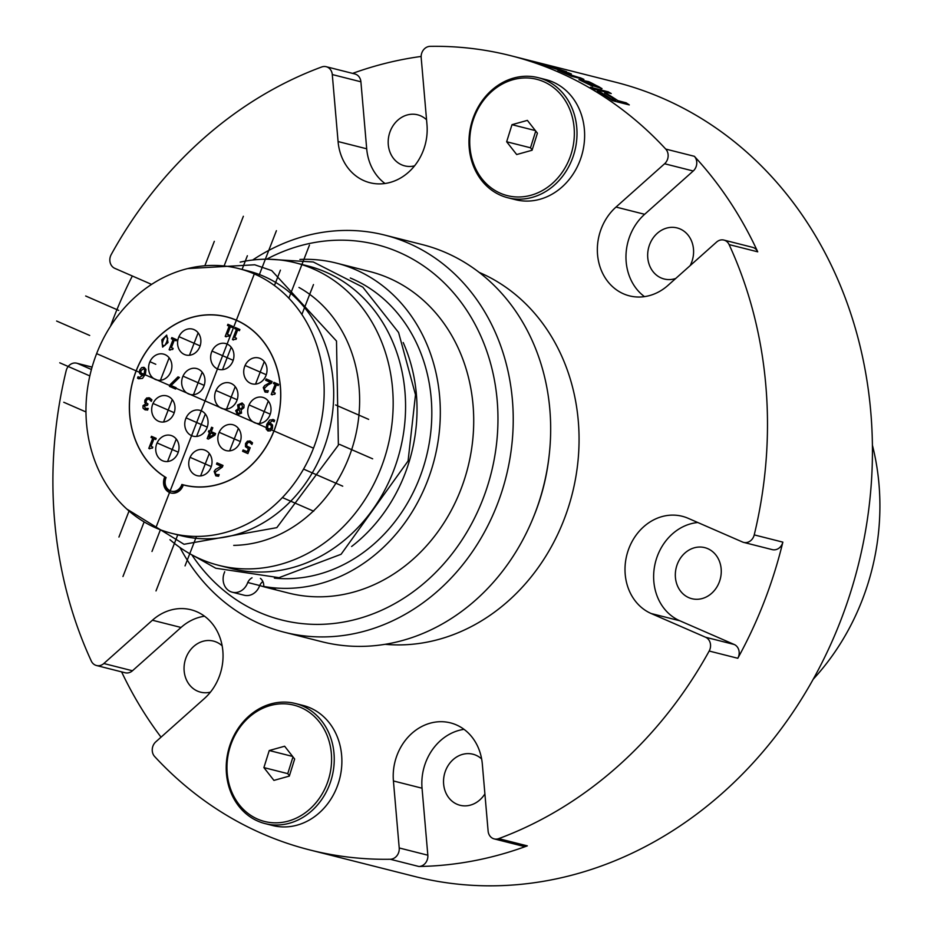 <?xml version="1.0" encoding="UTF-8"?>
<svg xmlns="http://www.w3.org/2000/svg" width="927" height="927" viewBox="0 0 927 927"><rect width="100%" height="100%" fill="white"/><g stroke="black" fill="none" stroke-linecap="round" stroke-linejoin="round"><path stroke-width="1.39" d="M557.88 70.278L567.857 72.688A409.549 353.593 104.2 0 1 570.661 73.801M568.506 74.925L557.857 70.209L567.857 72.688M567.892 72.596A409.641 353.685 104.2 0 1 571.356 73.975L562.075 71.738L564.323 72.92L580.476 77.949A409.549 353.593 104.2 0 1 583.396 79.258M562.04 71.831L571.148 75.493L580.511 77.856A409.641 353.685 104.2 0 1 583.929 79.398L571.391 76.223A409.641 353.685 -75.8 0 0 567.984 74.693L569.375 75.041M607.927 91.657A409.641 353.685 104.2 0 1 611.206 93.546L593.767 89.131A409.641 353.685 -75.8 0 0 590.487 87.242L607.892 91.75A409.549 353.593 104.2 0 1 610.87 93.453M590.812 87.428L607.892 91.75M597.683 91.194L599.329 91.611A409.549 353.593 104.2 0 1 611.194 99.05L615.934 100.151A409.641 353.685 -75.8 0 0 604.578 93.013L606.559 93.511A409.641 353.685 104.2 0 1 617.915 100.649L625.91 102.77A409.549 353.593 104.2 0 1 629.016 104.844M604.867 93.187L606.525 93.604A409.549 353.593 104.2 0 1 617.88 100.742L625.91 102.77M625.945 102.688A409.641 353.685 104.2 0 1 629.294 104.913L612.596 100.695A409.641 353.685 -75.8 0 0 597.394 91.02L599.329 91.611M599.375 91.518A409.641 353.685 104.2 0 1 611.229 98.957L615.934 100.151M548.738 65.944L558.031 69.652L537.66 63.14A409.641 353.685 -75.8 0 0 534.3 62.074L564.427 71.031A409.641 353.685 -75.8 0 0 564.242 70.962L548.703 66.026M550.093 66.466L560.522 70.151M554.381 68.308L540.117 63.766L556.397 68.702M540.117 63.766L554.346 68.401M535.991 62.607L566.582 71.68M578.935 79.757L588.645 81.715A409.549 353.593 104.2 0 1 591.6 83.14M583.407 81.066L592.596 86.211A409.641 353.685 104.2 0 1 592.793 86.315L578.981 79.664L588.68 81.622A409.641 353.685 104.2 0 1 592.052 83.256L601.994 88.598L593.604 85.944L583.407 81.066L592.562 86.304M590.731 82.92L598.83 86.709L601.959 88.691L600.823 88.911M585.493 81.599L598.031 87.034M597.266 87.022L598.042 87.092M600.858 88.818L601.959 88.691M524.728 59.235A409.641 353.685 104.2 0 1 525.539 59.432A409.641 353.685 104.2 0 1 533.407 61.541L538.657 62.978M530.928 60.8L510.65 55.666A409.641 353.685 -75.8 0 0 430.116 46.35A9.757 8.424 104.2 0 0 421.182 57.636L426.976 124.647A51.205 44.206 104.2 0 1 369.977 182.735A51.205 44.206 104.2 0 1 338.077 141.553L332.283 74.554L360.904 81.796L366.698 148.795A51.205 44.206 -75.8 0 0 385.006 183.511M519.746 57.972L531.774 61.194A409.549 353.593 104.2 0 1 533.303 61.611M533.431 61.645L525.539 59.432M531.797 61.136A409.641 353.685 -75.8 0 0 523.929 59.027L520.568 58.181M204.543 616.212A51.205 44.206 -75.8 0 0 181.032 627.463L132.457 670.766L103.836 663.523L152.41 620.233A51.205 44.206 104.2 0 1 190.95 609.746A51.205 44.206 104.2 0 1 222.422 647.417A51.205 44.206 104.2 0 1 204.369 698.552L155.794 741.843A9.757 8.424 104.2 0 0 154.658 756.536A409.641 353.685 -75.8 0 0 309.745 849.932L414.705 876.478A409.641 353.685 -75.8 0 0 850.082 593.906A409.641 353.685 -75.8 0 0 662.909 98.401A409.641 353.685 -75.8 0 0 615.598 82.213L531.866 61.031M665.737 149.073A9.757 8.424 104.2 0 1 664.601 163.755L616.015 207.057A51.205 44.206 104.2 0 0 597.973 258.193A51.205 44.206 104.2 0 0 629.445 295.864A51.205 44.206 104.2 0 0 667.985 285.377L716.559 242.086A9.757 8.424 104.2 0 1 723.906 240.081L752.527 247.324A9.757 8.424 104.2 0 1 757.73 251.82A409.641 353.685 -75.8 0 0 694.358 156.304L665.737 149.073A409.641 353.685 -75.8 0 0 557.961 71.854A409.641 353.685 -75.8 0 0 510.65 55.666M697.811 522.515A51.205 44.206 -75.8 0 0 654.589 566.188A51.205 44.206 -75.8 0 0 679.827 620.777L734.207 644.485A9.757 8.424 104.2 0 1 737.799 658.274A409.641 353.685 -75.8 0 0 782.851 542.133L754.23 534.891A409.641 353.685 -75.8 0 0 729.109 244.589L757.73 251.82M464.01 729.34A51.205 44.206 -75.8 0 0 422.04 788.205L427.834 855.204A9.757 8.424 104.2 0 1 418.9 866.49A409.641 353.685 -75.8 0 0 527.312 845.864L498.691 838.634A409.641 353.685 -75.8 0 0 709.178 651.032L737.799 658.274M309.745 849.932A409.641 353.685 -75.8 0 0 390.279 859.259L418.9 866.49M121.599 671.866A409.641 353.685 -75.8 0 0 161.043 737.174M91.425 369.502L77.88 363.593A9.757 8.424 104.2 0 0 76.744 363.21A9.757 8.424 104.2 0 0 66.165 370.707A409.641 353.685 -75.8 0 0 91.286 661.021A9.757 8.424 104.2 0 0 96.489 665.516A9.757 8.424 104.2 0 0 103.836 663.523M132.341 275.991A409.641 353.685 -75.8 0 0 110.44 326.35M332.283 74.554A9.757 8.424 104.2 0 0 326.2 66.709A9.757 8.424 104.2 0 0 321.704 66.976A409.641 353.685 -75.8 0 0 111.217 254.566A9.757 8.424 104.2 0 0 114.821 268.355L151.588 284.392M421.148 56.443A409.641 353.685 -75.8 0 0 352.608 73.384M273.453 383.5L273.905 382.341L278.633 384.392L278.181 385.551L276.42 384.786L273.477 392.388L275.238 393.152L274.832 394.195L271.217 394.462L275.18 384.242L273.453 383.5L273.952 382.353M271.217 394.462L275.226 384.253L273.511 383.511M272.225 394.89L271.263 394.473M276.42 384.786L278.181 385.551M234.716 328.61L235.168 327.451L239.884 329.514L239.433 330.672L237.683 329.908L234.728 337.498L236.489 338.262L236.084 339.305L232.468 339.572L236.431 329.363L234.716 328.61L235.203 327.474M236.431 329.363L234.763 328.622M232.468 339.572L236.478 329.375M233.477 340L232.515 339.583M237.683 329.908L239.444 330.661M163.106 345.852L165.018 345.284L166.686 341.97L167.683 338.413L166.709 336.559L164.821 337.127L163.129 340.429L162.144 344.056L163.442 345.956M163.152 345.864L165.064 345.296L166.733 341.982L167.729 338.425L166.756 336.571M162.665 347.115L161.866 339.873L166.698 335.122L168.007 342.55L162.619 347.104L161.808 339.861L166.675 335.122M170.093 384.659L178.019 376.849L179.398 377.451L171.089 385.528L176.095 387.706L175.574 389.039L169.432 386.362L170.093 384.659L178.065 376.872M169.432 386.362L170.139 384.67M175.574 389.027L169.479 386.374M248.332 448.703L245.47 446.698L245.528 443.523L247.439 441.171L250.255 441.09L252.538 442.839L251.912 444.45L249.722 442.399L248.054 442.48L246.849 444.103L246.756 445.98L250.163 447.753L247.891 453.604L242.584 451.287L243.106 449.954L247.161 451.727L248.39 448.714L245.516 446.71L245.574 443.535L247.486 441.182L250.302 441.101M247.161 451.727L248.39 448.714M242.584 451.287L243.141 449.966M247.903 453.593L242.631 451.298M248.193 447.208L250.209 447.764L248.193 447.208M248.146 447.196L250.163 447.753M249.769 442.411L251.008 443.349M251.82 444.404L251.055 443.361M249.676 440.893L250.255 441.09M209.108 437.335L214.125 434.334L210.823 432.909L209.108 437.335L214.125 434.334M214.079 434.323L210.823 432.909M208.424 431.855L208.899 430.638L210.047 431.136L211.553 427.243L212.804 427.787L211.298 431.681L215.574 433.546L214.948 435.145L208.355 439.097L207.161 438.575L209.572 432.364L208.424 431.855L208.934 430.661M209.572 432.364L208.471 431.866M208.366 439.097L207.208 438.598L209.618 432.376M210.047 431.136L211.599 427.266M215.516 469.433L221.263 466.235L216.512 464.16L217.022 462.851L222.99 465.447L222.364 467.057L215.481 471.97L215.412 473.604L216.42 474.589L219.166 474.624L218.563 476.258L215.817 475.852L214.137 471.484L215.516 469.433L221.31 466.246L216.559 464.172L217.057 462.863M215.864 475.864L214.183 471.495L215.562 469.444M216.42 474.589L219.189 474.636M216.466 474.601L217.984 474.833L216.466 474.601M151.02 437.451L151.472 436.293L156.2 438.355L155.748 439.514L153.986 438.749L151.043 446.339L152.804 447.115L152.399 448.147L148.784 448.413L152.746 438.204L151.02 437.451L151.518 436.316M152.746 438.204L151.066 437.463M148.784 448.413L152.793 438.216M149.792 448.853L148.83 448.425M153.986 438.749L155.748 439.502M143.013 408.147L142.967 405.678L145.782 403.813L144.763 402.503L144.902 400.116L146.744 397.938L149.537 397.926L151.912 399.78L151.286 401.379L149.108 399.27L147.393 399.27L146.176 400.8L146.118 402.7L147.972 403.975L147.486 405.238L144.345 406.096L145.423 408.413L148.193 408.448L147.602 410.082L144.809 409.676L143.013 408.147L143.013 405.69L145.782 403.929L144.809 402.515L144.948 400.128L146.79 397.95L149.583 397.938M147.486 405.226L146.617 404.89M149.154 399.282L151.286 401.379M148.888 397.706L149.537 397.926M145.574 409.931L143.059 408.158M145.551 409.931L144.855 409.688M145.423 408.413L148.227 408.471M145.469 408.425L146.999 408.668L145.469 408.425M268.413 429.734L271.171 427.88L271.275 425.62L270.197 424.693L268.227 424.554L267.926 425.261L267.44 428.552L268.703 429.827M268.459 429.746L271.217 427.892L271.321 425.632L269.838 424.566M268.656 423.465L270.974 423.558L272.584 425.041L272.515 428.39L270.499 430.846L267.926 430.962L266.165 429.016L266.744 424.357L269.653 420.058L273.627 419.676L274.67 420.313L274.102 421.773L272.457 420.742L268.656 423.465L271.032 423.569M274.044 421.739L273.001 420.928M267.973 430.974L266.211 429.027L266.791 424.369L269.711 420.07L273.674 419.688M272.816 419.398L273.627 419.676M237.938 413.685L240.197 412.7L238.818 409.34L236.976 411.182L238.309 413.813M237.984 413.697L240.244 412.712L238.818 409.34M239.375 407.868L240.568 409.213L242.619 407.266L241.68 404.091L238.992 405.435L239.375 407.868M240.522 409.201L242.573 407.254L241.68 404.091M238.227 408.575L237.602 404.995L242.086 402.955L244.033 404.937L243.928 407.718L241.147 409.919L241.565 413.094L237.486 414.809L235.701 410.649L238.274 408.587L237.66 405.006L242.132 402.967M237.532 414.821L235.748 410.661L238.262 408.633M141.97 373.766L143.94 373.894L144.241 373.187L144.716 369.896L143.755 368.726L140.997 370.568L140.881 372.828L142.399 373.917M142.016 373.778L143.986 373.905L144.288 373.199L144.763 369.908L143.801 368.737M139.212 377.544L143.511 374.983L141.194 374.902L139.629 373.419L139.699 370.07L141.715 367.613L144.288 367.498L145.979 369.444L145.423 374.102L142.526 378.378L138.529 378.772L137.497 378.146L138.065 376.686L139.687 377.695M141.24 374.914L139.583 373.407L139.653 370.058L141.669 367.602L143.755 367.312M143.511 374.983L139.259 377.556M137.497 378.146L138.111 376.698M138.587 378.784L137.544 378.158M171.368 338.749L171.819 337.59L176.547 339.653L176.095 340.812L174.334 340.047L171.391 347.648L173.14 348.413L172.746 349.444L169.12 349.722L173.082 339.502L171.368 338.749L171.866 337.613M173.082 339.502L171.414 338.761M169.12 349.722L173.14 339.514M170.128 350.151L169.177 349.734M174.334 340.047L176.095 340.8M228.818 336.142L225.203 336.408L229.166 326.188L227.451 325.447L227.903 324.288L232.619 326.339L232.167 327.498L230.417 326.733L227.463 334.334L229.224 335.099L228.818 336.142L228.088 335.875M227.451 325.447L227.938 324.299M229.166 326.188L227.497 325.458M225.203 336.408L229.212 326.2M226.211 336.837L225.249 336.42M228.83 336.13L228.146 335.898M230.417 326.733L232.179 327.498M264.659 385.551L270.406 382.341L265.643 380.279L266.153 378.958L272.121 381.565L271.507 383.175L268.1 384.879L264.624 388.089L264.554 389.722L265.551 390.696L268.297 390.73L267.694 392.364L264.948 391.97L263.268 387.59L264.659 385.551L270.452 382.353L265.69 380.29L266.2 378.981M265.667 392.214L263.326 387.613L264.705 385.562M265.643 392.202L264.995 391.982M265.551 390.696L268.32 390.754M172.202 435.899A13.36 11.541 104.2 0 1 178.308 452.063A13.36 11.541 104.2 0 1 164.114 461.275A13.36 11.541 104.2 0 1 156.2 445.493A13.36 11.541 104.2 0 1 170.661 435.377A13.36 11.541 104.2 0 1 172.202 435.899M201.229 410.8A13.36 11.541 104.2 0 1 207.335 426.965A13.36 11.541 104.2 0 1 193.129 436.188A13.36 11.541 104.2 0 1 185.226 420.394A13.36 11.541 104.2 0 1 199.687 410.279A13.36 11.541 104.2 0 1 201.229 410.8M264.207 397.857A13.36 11.541 104.2 0 1 270.302 414.021A13.36 11.541 104.2 0 1 256.107 423.233A13.36 11.541 104.2 0 1 248.193 407.451A13.36 11.541 104.2 0 1 262.654 397.324A13.36 11.541 104.2 0 1 264.207 397.857M198.135 369.05A13.36 11.541 104.2 0 1 204.241 385.215A13.36 11.541 104.2 0 1 190.035 394.438A13.36 11.541 104.2 0 1 182.132 378.645A13.36 11.541 104.2 0 1 196.594 368.529A13.36 11.541 104.2 0 1 198.135 369.05M260.197 358.459A13.36 11.541 104.2 0 1 266.304 374.624A13.36 11.541 104.2 0 1 252.098 383.848A13.36 11.541 104.2 0 1 244.183 368.065A13.36 11.541 104.2 0 1 258.645 357.938A13.36 11.541 104.2 0 1 260.197 358.459M194.044 329.63A13.36 11.541 104.2 0 1 200.151 345.794A13.36 11.541 104.2 0 1 185.956 355.006A13.36 11.541 104.2 0 1 178.042 339.224A13.36 11.541 104.2 0 1 192.503 329.097A13.36 11.541 104.2 0 1 194.044 329.63M227.115 344.044A13.36 11.541 104.2 0 1 233.222 360.209A13.36 11.541 104.2 0 1 219.027 369.421A13.36 11.541 104.2 0 1 211.113 353.639A13.36 11.541 104.2 0 1 225.574 343.523A13.36 11.541 104.2 0 1 227.115 344.044M165.064 354.635A13.36 11.541 104.2 0 1 171.171 370.8A13.36 11.541 104.2 0 1 156.964 380.012A13.36 11.541 104.2 0 1 149.05 364.23A13.36 11.541 104.2 0 1 163.511 354.102A13.36 11.541 104.2 0 1 165.064 354.635M231.124 383.442A13.36 11.541 104.2 0 1 237.231 399.595A13.36 11.541 104.2 0 1 223.036 408.819A13.36 11.541 104.2 0 1 215.122 393.036A13.36 11.541 104.2 0 1 229.583 382.909A13.36 11.541 104.2 0 1 231.124 383.442M168.158 396.385A13.36 11.541 104.2 0 1 174.264 412.55A13.36 11.541 104.2 0 1 160.058 421.762A13.36 11.541 104.2 0 1 152.144 405.98A13.36 11.541 104.2 0 1 166.605 395.852A13.36 11.541 104.2 0 1 168.158 396.385M234.299 425.226A13.36 11.541 104.2 0 1 240.406 441.379A13.36 11.541 104.2 0 1 226.2 450.603A13.36 11.541 104.2 0 1 218.297 434.821A13.36 11.541 104.2 0 1 232.758 424.693A13.36 11.541 104.2 0 1 234.299 425.226M205.203 450.29A13.36 11.541 104.2 0 1 211.31 466.443A13.36 11.541 104.2 0 1 197.103 475.667A13.36 11.541 104.2 0 1 189.201 459.885A13.36 11.541 104.2 0 1 203.662 449.757A13.36 11.541 104.2 0 1 205.203 450.29M166.107 477.579A9.954 8.586 -75.8 0 0 171.344 491.194A9.954 8.586 -75.8 0 0 181.877 484.462A86.709 74.867 -75.8 0 0 183.801 484.972A86.709 74.867 -75.8 0 0 277.636 419.271A86.709 74.867 -75.8 0 0 226.327 316.86A86.709 74.867 -75.8 0 0 135.794 371.97A86.709 74.867 -75.8 0 0 166.107 477.579M171.831 491.298A9.954 8.586 -75.8 0 0 172.295 491.437A9.954 8.586 -75.8 0 0 182.828 484.717M184.276 485.099A86.709 74.867 -75.8 0 0 184.751 485.215A86.709 74.867 -75.8 0 0 190.556 486.408M232.944 318.807A86.709 74.867 -75.8 0 0 227.277 317.092A86.709 74.867 -75.8 0 0 226.802 316.976M183.303 484.948A11.703 10.104 104.2 0 1 170.881 492.99A11.703 10.104 104.2 0 1 164.763 476.86A86.802 74.948 104.2 0 1 136.026 371.124A86.802 74.948 104.2 0 1 226.35 316.756A86.802 74.948 104.2 0 1 277.718 419.294A86.802 74.948 104.2 0 1 183.778 485.076A86.802 74.948 104.2 0 1 183.303 484.948L184.241 485.192M220.522 315.667A86.802 74.948 104.2 0 1 226.825 316.883M171.356 493.094A11.703 10.104 104.2 0 1 165.632 477.289M254.311 273.928A136.547 117.891 -75.8 0 0 238.54 268.54A136.547 117.891 -75.8 0 0 90.765 372.005A136.547 117.891 -75.8 0 0 171.576 533.292A136.547 117.891 -75.8 0 0 316.71 439.108A136.547 117.891 -75.8 0 0 254.311 273.928L155.806 527.903M294.659 759.028L289.317 776.096L273.928 780.395L263.894 767.602L269.247 750.522L284.635 746.235L294.659 759.028M269.247 750.522L292.642 756.444M263.894 767.602L287.752 773.639L292.99 756.895M289.421 775.76L287.752 773.639M511.994 124.681L527.382 120.383L537.417 133.175L532.063 150.255L516.687 154.542L506.652 141.761L511.994 124.681L535.389 130.591M506.652 141.761L530.499 147.787L535.748 131.043M532.168 149.919L530.499 147.787M716.977 556.513A26.338 22.735 104.2 0 1 717.023 586.768A26.338 22.735 104.2 0 1 691.832 598.691A26.338 22.735 104.2 0 1 676.246 567.591A26.338 22.735 104.2 0 1 704.752 547.637A26.338 22.735 104.2 0 1 716.977 556.513M484.902 793.871A26.338 22.735 104.2 0 1 460.035 805.273A26.338 22.735 104.2 0 1 444.45 774.172A26.338 22.735 104.2 0 1 472.944 754.219A26.338 22.735 104.2 0 1 481.634 758.946M675.748 278.459A26.338 22.735 104.2 0 1 664.172 278.992A26.338 22.735 104.2 0 1 648.587 247.88A26.338 22.735 104.2 0 1 677.081 227.926A26.338 22.735 104.2 0 1 689.306 236.802A26.338 22.735 104.2 0 1 690.163 265.609M210.452 692.133A26.338 22.735 104.2 0 1 200.556 692.156A26.338 22.735 104.2 0 1 184.971 661.055A26.338 22.735 104.2 0 1 213.477 641.102A26.338 22.735 104.2 0 1 222.167 645.829M414.589 165.84A26.338 22.735 104.2 0 1 404.693 165.863A26.338 22.735 104.2 0 1 389.108 134.763A26.338 22.735 104.2 0 1 417.613 114.809A26.338 22.735 104.2 0 1 426.559 119.78M543.662 81.68A59.988 51.785 104.2 0 1 552.469 183.337A59.988 51.785 104.2 0 1 469.966 147.37A59.988 51.785 104.2 0 1 543.662 81.68M545.331 80.104A61.935 53.476 -75.8 0 0 538.17 77.659A61.935 53.476 -75.8 0 0 471.148 124.589A61.935 53.476 -75.8 0 0 507.799 197.752A61.935 53.476 -75.8 0 0 573.628 155.029A61.935 53.476 -75.8 0 0 545.331 80.104M538.17 77.659L545.806 79.595A61.935 53.476 104.2 0 1 552.955 82.039A61.935 53.476 104.2 0 1 581.252 156.953A61.935 53.476 104.2 0 1 515.435 199.676L507.799 197.752M300.916 707.533A59.988 51.785 104.2 0 1 309.711 809.19A59.988 51.785 104.2 0 1 227.208 773.222A59.988 51.785 104.2 0 1 300.916 707.533M302.573 705.957A61.935 53.476 -75.8 0 0 295.423 703.512A61.935 53.476 -75.8 0 0 228.39 750.441A61.935 53.476 -75.8 0 0 265.052 823.593A61.935 53.476 -75.8 0 0 330.869 780.87A61.935 53.476 -75.8 0 0 302.573 705.957M295.423 703.512L303.059 705.447A61.935 53.476 104.2 0 1 310.209 707.892A61.935 53.476 104.2 0 1 338.506 782.805A61.935 53.476 104.2 0 1 272.677 825.528L265.052 823.593M813.222 679.236A226.767 195.794 -75.8 0 0 872.411 445.215M169.965 539.711A156.049 134.739 -75.8 0 0 218.795 565.354A156.049 134.739 -75.8 0 0 384.659 457.706A156.049 134.739 -75.8 0 0 313.349 268.946A156.049 134.739 -75.8 0 0 295.331 262.781A156.049 134.739 -75.8 0 0 240.174 262.132M233.72 545.377A136.547 117.891 -75.8 0 0 354.832 438.795A136.547 117.891 -75.8 0 0 298.957 287.451M224.682 571.716A9.757 8.424 104.2 0 1 224.496 572.365A14.635 12.63 -75.8 0 0 232.306 592.226A14.635 12.63 -75.8 0 0 247.729 582.492A9.757 8.424 104.2 0 1 252.051 577.799M260.406 578.378A9.757 8.424 104.2 0 1 263.743 586.455A165.806 143.152 -75.8 0 0 432.77 465.284A165.806 143.152 -75.8 0 0 355.516 269.653A165.806 143.152 -75.8 0 0 336.362 263.094A165.806 143.152 -75.8 0 0 299.919 259.444M247.729 582.492A165.806 143.152 -75.8 0 0 247.764 582.504L259.687 585.528A9.757 8.424 -75.8 0 1 262.851 581.53M274.38 578.112A156.049 134.739 -75.8 0 0 426.061 457.915A156.049 134.739 -75.8 0 0 351.993 278.714A156.049 134.739 -75.8 0 0 350.29 277.996M385.099 644.311A193.604 167.161 -75.8 0 0 572.121 494.311A193.604 167.161 -75.8 0 0 480.035 272.758A193.604 167.161 -75.8 0 0 479.178 272.387M427.834 855.204L399.213 847.962A9.757 8.424 104.2 0 1 390.279 859.259M399.213 847.962L393.419 780.963A51.205 44.206 104.2 0 1 450.418 722.863A51.205 44.206 104.2 0 1 482.318 764.045L488.112 831.056A9.757 8.424 104.2 0 0 494.195 838.9L522.816 846.142A9.757 8.424 104.2 0 0 527.312 845.864M498.691 838.634A9.757 8.424 104.2 0 1 494.195 838.9M734.207 644.485L705.574 637.243A9.757 8.424 104.2 0 1 709.178 651.032M705.574 637.243L651.194 613.535A51.205 44.206 104.2 0 1 627.799 551.6A51.205 44.206 104.2 0 1 682.226 516.281A51.205 44.206 104.2 0 1 688.135 518.297L742.515 542.005A9.757 8.424 104.2 0 0 743.651 542.399L772.272 549.63A9.757 8.424 104.2 0 0 782.851 542.133M754.23 534.891A9.757 8.424 104.2 0 1 743.651 542.399M723.906 240.081A9.757 8.424 104.2 0 1 729.109 244.589M132.457 670.766A9.757 8.424 104.2 0 1 125.11 672.759L96.489 665.516M326.2 66.709L354.832 73.951A9.757 8.424 104.2 0 1 360.904 81.796M694.358 156.304A9.757 8.424 104.2 0 1 693.222 170.997L644.647 214.299A51.205 44.206 -75.8 0 0 644.474 296.628M263.743 586.455L275.667 589.479A165.806 143.152 104.2 0 1 266.976 587.602A165.806 143.152 104.2 0 1 259.687 585.528A14.635 12.63 -75.8 0 1 244.23 595.238L232.306 592.226M266.976 587.602L288.436 593.037A165.806 143.152 -75.8 0 0 464.67 478.656A165.806 143.152 -75.8 0 0 388.9 278.1A165.806 143.152 -75.8 0 0 369.757 271.541L336.362 263.094M179.942 547.486A204.821 176.837 -75.8 0 0 284.357 632.249L321.808 641.716A204.821 176.837 -75.8 0 0 533.662 516.64L534.323 515.018A193.604 167.161 -75.8 0 0 548.969 457.081L549.166 455.342A204.821 176.837 -75.8 0 0 445.91 252.677A204.821 176.837 -75.8 0 0 422.26 244.577L384.809 235.11A204.821 176.837 -75.8 0 0 252.654 260.024M533.662 516.64A204.821 176.837 -75.8 0 0 549.166 455.342M284.357 632.249A204.821 176.837 -75.8 0 0 502.052 490.962A204.821 176.837 -75.8 0 0 408.459 243.198A204.821 176.837 -75.8 0 0 384.809 235.11M191.843 554.844A193.604 167.161 -75.8 0 0 459.583 543.558A193.604 167.161 -75.8 0 0 398.934 252.248A193.604 167.161 -75.8 0 0 266.617 259.212M351.611 546.49A156.049 134.739 -75.8 0 0 403.199 342.538M218.795 565.354L231.194 568.494A156.049 134.739 -75.8 0 0 397.057 460.846A156.049 134.739 -75.8 0 0 325.759 272.086A156.049 134.739 -75.8 0 0 307.729 265.922L295.331 262.781M171.576 533.292L181.124 535.702A136.547 117.891 -75.8 0 0 326.246 441.519A136.547 117.891 -75.8 0 0 263.859 276.35A136.547 117.891 -75.8 0 0 248.088 270.951L238.54 268.54M276.408 230.696L258.83 276.026M231.205 347.231L222.503 369.676L231.205 347.231M205.319 413.987L196.605 436.443L205.319 413.987M335.597 404.948L368.645 419.363M266.269 374.728L245.087 365.493M233.198 360.313L212.016 351.078M200.116 345.887L178.934 336.663M85.666 295.991L118.714 310.406M247.37 255.748L242.063 269.433M202.202 372.214L193.476 394.693L202.202 372.214M176.269 439.062L167.555 461.542L176.269 439.062M270.255 414.172L249.073 404.937L270.255 414.172M237.185 399.757L215.991 390.522L237.185 399.757M204.183 385.377L183.001 376.142L204.183 385.377M149.931 361.715L155.782 364.276M56.628 321.043L89.687 335.458M144.137 521.901L122.955 576.524M211.263 466.571L190.081 457.335L211.263 466.571M178.274 452.179L157.092 442.944L178.274 452.179M85.968 411.947L63.766 402.26M313.477 284.566L301.866 314.485M268.297 401.043L259.583 423.488M372.654 458.819L339.606 444.404M280.429 270.151L274.45 285.539M235.238 386.652L226.547 409.074L235.238 386.652M209.305 453.5L200.614 475.922L209.305 453.5M243.361 216.281L224.091 265.968M198.146 332.839L189.456 355.261L198.146 332.839M172.26 399.595L163.558 422.017L172.26 399.595M214.322 241.333L204.844 265.771M169.143 357.81L160.429 380.267M309.456 245.099L288.865 298.204M264.265 361.634L255.551 384.102L264.265 361.634M238.366 428.39L229.653 450.858L238.366 428.39M313.5 448.193L96.628 353.639M196.466 536.409L185.041 565.887M342.723 486.177L303.546 469.085M240.36 441.542L219.166 432.306M207.277 427.127L186.095 417.892M174.206 412.7L153.025 403.465M160.406 529.769L151.982 551.472M177.822 534.67L156.003 590.928M313.697 511.217L282.387 497.567M129.038 511.009L118.934 537.069M89.826 375.922L59.757 362.805M77.88 363.593L92.063 367.185M664.601 163.755L693.222 170.997M651.194 613.535L679.827 620.777M338.077 141.553L366.698 148.795M616.015 207.057L644.647 214.299M393.419 780.963L422.04 788.205M152.41 620.233L181.032 627.463M187.706 268.575L254.728 264.786L271.704 270.591L336.501 341.043L338.378 445.145L276.814 527.648L184.021 544.288L126.872 509.085M171.344 491.194L172.295 491.437M183.801 484.972L184.751 485.215M226.327 316.86L227.277 317.092M268.737 259.236L313.303 261.993L362.851 287.173L398.598 332.515L415.493 394.751L408.077 460.997L341.09 554.276L279.004 577.672L215.748 568.228L193.72 555.841M76.744 363.21L92.097 367.092"/></g></svg>
